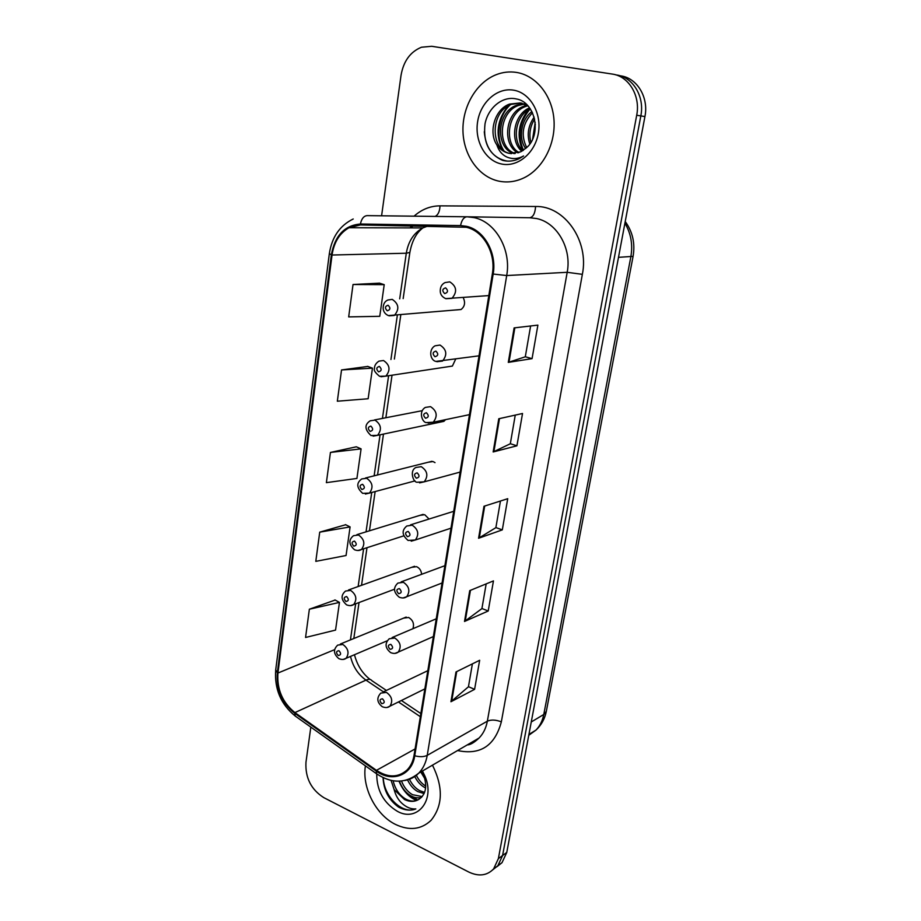 <?xml version="1.0" encoding="UTF-8"?>
<svg xmlns="http://www.w3.org/2000/svg" width="921" height="921" viewBox="0 0 921 921"><rect width="100%" height="100%" fill="white"/><g stroke="black" fill="none" stroke-linecap="round" stroke-linejoin="round"><path stroke-width="1.38" d="M435.011 462.63L433.054 461.548L428.323 462.204L431.949 461.294L365.533 477.987M429.059 519.03L424.731 514.701L419.884 515.357L423.13 514.367L356.899 534.652M421.634 574.301C421.254 570.617 419.585 568.073 416.591 566.668L411.652 567.324L414.542 566.288L348.506 589.981M412.907 628.709C414.415 623.885 412.999 620.144 408.636 617.484L403.617 618.118L406.184 617.07L340.367 644.021M456.217 309.951L461.053 309.514C464.737 306.589 465.496 302.721 463.344 297.897M380.995 376.735L385.853 376.136L379.579 376.309C375.273 372.74 373.569 370.207 374.479 368.688C374.317 365.775 375.791 363.265 378.934 361.147L383.504 360.514C389.928 364.9 390.7 370.104 385.853 376.136L452.395 366.074L455.596 359.271M373.097 436.128L377.564 435.334L371.025 435.552C364.589 429.566 364.325 424.65 370.23 420.782L374.985 420.126C381.19 424.42 382.042 429.497 377.564 435.334L443.91 421.346L445.568 419.642M516.439 72.414C509.578 71.354 502.831 72.114 496.189 74.693C476.169 82.51 462.181 106.917 462.964 131.277C463.654 155.661 478.874 177.005 498.929 181.161C507.598 182.899 516.14 181.702 524.544 177.569C543.068 168.347 555.8 143.86 553.97 119.707C552.243 95.542 536.103 75.453 516.439 72.414C509.578 71.354 502.831 72.114 496.189 74.693C476.169 82.51 462.181 106.917 462.964 131.277C463.654 155.661 478.874 177.005 498.929 181.161C507.598 182.899 516.14 181.702 524.544 177.569C543.068 168.347 555.8 143.86 553.97 119.707C552.243 95.542 536.103 75.453 516.439 72.414M365.418 765.869C361.815 787.328 375.791 814.82 395.408 824.387C409.338 830.961 421.219 829.614 431.063 820.335C442.897 805.622 443.369 787.236 432.479 765.167C443.369 787.236 442.897 805.622 431.063 820.335C421.219 829.614 409.338 830.961 395.408 824.387C375.791 814.82 361.815 787.328 365.418 765.869M466.199 227.268C483.421 230.734 496.131 253.171 492.355 273.836L414.036 755.439C413.022 761.356 410.743 766.168 407.174 769.875C398.344 777.75 388.109 777.911 376.459 770.347L294.904 712.589C282.482 702.516 276.83 689.334 277.935 673.044L332.044 255.025C333.978 242.246 339.63 233.151 348.99 227.74L360.433 224.943L466.199 227.268M466.348 226.29L460.558 225.587L360.422 224.01C344.604 225.323 334.91 235.603 331.341 254.841L277.313 672.756C276.173 689.438 281.964 702.953 294.685 713.28L376.217 771.05C392.035 782.908 412.009 775.413 414.738 755.773L493.172 274.044C497.052 252.849 484.009 229.836 466.348 226.29M492.85 869.746L497.835 865.786L502.59 855.505L640.832 115.908C644.804 96.751 633.015 77.053 616.517 74.981C633.015 77.053 644.804 96.751 640.832 115.908L502.59 855.505L497.835 865.786L492.85 869.746M472.392 663.868L468.444 686.79L450.956 701.733L474.603 689.345L479.657 660.276L455.987 671.962L450.956 701.733M468.467 686.686L474.603 689.345M486.173 583.891L481.913 608.608L464.518 621.456L488.222 611.003L493.449 580.909L469.733 590.614L464.518 621.456M481.936 608.516L488.222 611.003M530.611 325.976L525.292 356.807L508.288 362.379L532.062 358.649L537.887 325.125L514.114 327.899L508.288 362.379M525.304 356.749L532.062 358.649M515.253 415.106L510.315 443.772L493.161 451.958L516.923 445.81L522.529 413.494L498.768 418.756L493.161 451.958M510.326 443.703L516.923 445.81M500.448 501.024L495.866 527.652L478.575 538.255L502.313 529.874L507.724 498.698L483.986 506.262L478.575 538.255M495.878 527.572L502.313 529.874M310.826 727.118L305.968 762.254C305.15 777.75 311.091 789.539 323.801 797.632L468.801 872.049C478.759 876.723 487.025 875.687 493.61 868.929L498.376 858.614L636.699 115.24C640.671 95.968 628.824 76.155 612.269 74.071L431.696 46.292L421.461 47.236C410.317 51.783 403.502 61.166 401.026 75.384L381.593 215.79M335.14 600.043L309.364 609.218L305.565 637.47L335.555 630.091L339.458 602.403L334.922 599.916M367.813 366.431L341.541 369.943L337.339 401.211L368.147 398.747L372.452 368.17L367.583 366.339M379.464 283.161L353.031 284.508L348.679 316.893L379.763 316.306L384.218 284.658L379.222 283.081M345.674 524.74L319.725 532.154L315.799 561.361L346.066 555.513L350.095 526.904L345.444 524.625M330.443 452.441L326.379 482.65L356.922 478.436L361.09 448.872L356.323 446.8L330.443 452.441L361.09 448.872M341.541 369.943L372.452 368.17M353.031 284.508L384.218 284.658M319.725 532.154L350.095 526.904M309.364 609.218L339.458 602.403M497.052 866.615L502.014 862.666L506.769 852.432L644.93 116.576C648.891 97.522 637.159 77.94 620.719 75.867L619.396 75.58M529.817 144.021C526.743 134.685 528.182 125.717 534.145 117.117M530.91 142.398C528.792 134.397 530.024 126.603 534.629 119.028M525.695 148.488C518.051 138.53 521.067 119.454 531.901 111.568M526.697 147.567C520.595 135.076 522.518 123.472 532.488 112.742M521.816 151.24C509.463 141.143 513.527 114.492 529.552 107.815M522.783 150.676C511.627 140.453 515.415 115.804 530.139 108.632M518.028 152.874C501.933 144.919 505.03 112.615 523.888 106.214L526.858 105.316M518.972 152.552C503.672 143.883 507.275 112.73 525.649 106.479L527.687 105.811M514.275 153.623C495.337 149.156 495.912 112.189 516.808 105.155L523.485 103.774M524.406 103.762L525.879 103.843M515.207 153.508C496.937 148.085 498.226 112.293 518.592 105.42L524.337 104.096M525.269 104.05L526.098 104.038M496.868 144.919C500.103 149.501 504.224 152.322 509.244 153.37L520.595 151.873L526.536 147.705C542.158 134.547 535.366 102.012 516.347 98.938C502.429 95.692 488.061 107.872 485.022 123.875C482.972 141.972 488.798 154.129 502.498 160.323L504.052 160.691C509.163 161.67 514.194 160.991 519.133 158.665L523.589 155.96C517.89 159.045 512.26 159.379 506.7 156.95C502.003 154.74 498.722 150.733 496.868 144.919C488.28 132.509 494.565 109.254 509.589 104.073L520.296 102.945L528.217 106.168M511.477 153.657L510.246 153.462C490.306 150.664 489.615 111.683 511.408 104.338L520.849 103.048M521.413 103.117L522.092 103.221M513.573 90.166C497.144 87.311 480.463 102.358 477.596 121.86C474.476 141.316 485.586 160.91 501.692 164.03C517.729 167.438 535.124 153.093 538.382 133.027C541.882 113.007 530.047 92.722 513.573 90.166M507.08 161.083C493.426 158.4 485.828 148.626 484.273 131.761M503.845 150.653C495.256 138.081 498.319 115.551 510.269 104.821M523.427 150.25C517.211 135.433 519.49 121.618 530.254 108.793M533.328 137.505L535.354 124.254M502.244 149.352C495.187 134.132 497.156 119.661 508.15 105.915M522.817 150.653C516.439 136.262 518.362 122.562 528.585 109.53M532.603 139.232L535.193 122.355M424.374 777.174L421.162 771.752M425.617 787.962L424.593 787.443C420.575 785.187 417.294 781.561 414.749 776.53M425.744 786.097C421.887 783.771 418.756 780.179 416.361 775.344M424.086 793.603L417.731 791.565C413.483 789.159 410.087 785.268 407.531 779.88M424.593 792.405L419.458 790.529C415.336 788.203 411.998 784.45 409.442 779.258M421.484 797.39C417.996 798.346 414.415 797.805 410.766 795.756C405.643 792.739 401.855 787.881 399.426 781.169M422.209 796.584L412.516 794.696C407.669 791.887 403.985 787.328 401.498 781.02M383.067 777.646C383.654 790.149 388.766 799.923 398.402 806.98L399.691 807.671C405.39 810.445 410.766 810.86 415.832 808.914C411.25 809.294 406.679 807.498 402.143 803.515C398.298 800.027 395.627 795.376 394.13 789.585L404.503 799.532C409.741 802.007 414.508 801.972 418.767 799.428C414.749 801.754 410.317 801.592 405.482 798.933C399.23 795.065 395.121 789.021 393.152 780.812M394.13 789.585L391.103 780.432M376.735 774.02C376.758 790.575 383.689 803.031 397.504 811.389C417.144 822.43 435.288 800.291 425.111 776.507L422.474 770.992M418.767 799.428C425.755 794.639 427.436 786.707 423.81 775.609L425.111 776.507M415.832 808.914C402.569 814.878 383.735 796.596 383.309 777.761M417.697 800.027L409.488 794.973M416.626 800.476C408.889 797.31 403.018 790.886 399.012 781.181M424.8 778.613L420.77 771.982M414.07 216.17C421.714 209.366 430.349 205.924 440.008 205.855L535.573 206.488C564.561 205.567 589.313 240.888 582.36 274.343L501.346 721.845C495.843 719.75 491.181 719.52 487.347 721.178L567.186 272.305C571.929 248.394 556.952 222.433 536.436 218.519L529.713 217.747L467.016 216.792L474.062 217.621C495.567 221.823 511.489 249.798 506.7 275.54L493.172 274.044M501.346 721.845C494.911 745.791 480.313 755.358 457.576 750.546M467.58 744.721L479.058 738.032C483.318 733.657 486.081 728.039 487.347 721.178L427.229 755.358C425.974 762.634 423.153 768.563 418.767 773.145C414.841 777.14 410.167 779.592 404.745 780.49M360.422 224.01C361.55 218.703 363.795 215.905 367.145 215.629L467.016 216.792C463.85 217.091 461.697 220.027 460.558 225.587M353.215 218.991C339.861 225.518 331.905 237.054 329.35 253.597L331.341 254.841M277.313 672.756L275.713 669.843L329.338 253.678M294.685 713.28L295.215 716.043L296.435 716.906M376.217 771.05L376.539 773.755L377.633 774.526M414.738 755.773C419.792 757.097 423.959 756.958 427.229 755.358L506.7 275.54L567.186 272.305L582.36 274.343M498.376 858.614L506.769 852.432M636.699 115.24L644.93 116.576M615.147 74.682L616.517 74.981M412.032 225.783L410.029 227.89M440.008 205.855C439.754 211.427 438.131 214.95 435.126 216.412M535.573 206.488C535.113 213.361 533.155 217.114 529.713 217.747M277.935 673.044L334.68 649.627M350.51 656.42C352.962 666.631 358.119 674.529 365.982 680.124L383.424 691.855M294.904 712.589L365.982 680.124C368.757 678.904 370.749 679.111 371.946 680.734L386.394 690.439M376.459 770.347L415.095 748.934M398.448 701.963L420.333 716.688M427.862 226.036L422.843 227.924C413.805 232.944 408.291 241.371 406.299 253.217L399.702 298.853M332.044 255.025L406.299 253.217L409.857 252.446L403.156 298.6M397.308 315.419L390.941 359.512M388.604 375.722L382.434 418.41M380.062 434.804L374.133 475.823M371.727 492.482L366.04 531.843M363.599 548.801L358.142 586.516M355.644 603.808L350.429 639.899M479.311 537.91L484.699 506.032M493.886 451.693L499.481 418.595M509.014 362.206L514.839 327.818M465.255 621.042L470.447 590.315M451.693 701.238L456.701 671.616M528.758 735.292L535.999 730.077C539.948 725.944 542.538 720.752 543.781 714.477L630.827 256.878C632.946 244.675 630.977 233.45 624.91 223.181M618.498 257.339L633.084 256.349L546.36 711.139M528.93 734.417L535.999 730.077C541.375 725.057 544.806 718.841 546.314 711.403L543.781 714.477L531.256 721.983M488.821 295.583L445.718 298.623C442.425 297.103 440.618 294.847 440.284 291.865C440.008 287.387 441.585 284.29 445.027 282.586L449.759 281.861C456.712 286.373 457.438 291.876 451.935 298.369L445.925 298.703M445.591 287.836C442.23 288.964 441.93 290.886 444.705 293.615C448.078 292.498 448.377 290.576 445.591 287.836M461.053 309.514L388.363 315.581C385.289 314.211 383.55 311.92 383.159 308.708C383.09 304.264 384.667 301.363 387.879 299.993L392.242 299.383C398.885 303.884 399.587 309.237 394.326 315.454L389.099 315.822M387.281 310.814C390.446 309.755 390.711 307.89 388.075 305.231C384.909 306.29 384.644 308.155 387.281 310.814M479.024 355.828L435.932 361.4C430.222 360.422 428.265 349.496 435.046 345.824L440.008 345.053C446.72 349.45 447.548 354.792 442.494 361.078L436.911 361.711M435.886 351.108C432.582 352.11 432.294 353.986 435.011 356.738C438.327 355.736 438.615 353.86 435.886 351.108M469.457 414.646L433.25 422.221L426.411 422.589C422.474 422.808 418.053 411.641 425.352 407.427L430.51 406.633C436.98 410.939 437.901 416.131 433.25 422.221L428.127 423.084M426.411 412.758C423.165 413.644 422.889 415.475 425.571 418.249C428.829 417.363 429.105 415.532 426.411 412.758M460.12 472.082L424.201 481.833L417.121 482.247C413.31 482.592 409.177 470.585 415.935 467.477L421.254 466.671C427.505 470.896 428.484 475.95 424.201 481.833L419.573 482.88M417.19 472.853C414.001 473.624 413.725 475.409 416.373 478.206C419.562 477.435 419.838 475.65 417.19 472.853M450.991 528.182L415.359 539.982L408.084 540.443C401.947 535.239 401.521 530.427 406.794 526.006L412.228 525.2C418.272 529.368 419.32 534.295 415.359 539.982L411.203 541.157M408.187 531.452C405.056 532.119 404.791 533.858 407.393 536.667C410.524 536.01 410.801 534.272 408.187 531.452M378.589 371.865C381.708 370.933 381.973 369.114 379.371 366.42C376.252 367.375 375.998 369.183 378.589 371.865M370.127 431.408C373.189 430.579 373.442 428.806 370.875 426.101C367.813 426.93 367.571 428.702 370.127 431.408M415.014 480.889L369.448 493.092L362.678 493.357C356.508 487.762 356.208 482.949 361.769 478.932L366.673 478.275C372.671 482.5 373.592 487.439 369.448 493.092L365.384 494.036M361.861 489.488C364.866 488.763 365.119 487.036 362.598 484.308C359.581 485.045 359.34 486.772 361.861 489.488M442.08 582.993L406.702 596.727C404.699 598.178 402.224 598.339 399.265 597.222C393.474 592.387 393.014 587.679 397.895 583.085L403.421 582.302C409.281 586.412 410.363 591.224 406.702 596.727L403.018 597.971M399.415 588.6C396.329 589.164 396.076 590.868 398.632 593.7C401.717 593.136 401.982 591.443 399.415 588.6M433.365 636.549L398.229 652.103C396.214 653.645 393.693 653.818 390.665 652.632C385.093 648.05 384.61 643.422 389.226 638.771L394.833 638.023C400.508 642.087 401.637 646.784 398.229 652.103L394.982 653.38M390.849 644.366C387.822 644.838 387.568 646.484 390.09 649.34C393.129 648.879 393.382 647.221 390.849 644.366M424.857 688.885L389.94 706.177C388.075 707.777 385.519 707.961 382.273 706.729C376.919 702.435 376.424 697.899 380.787 693.11L386.452 692.396C391.955 696.426 393.117 701.019 389.94 706.177L387.096 707.443M382.503 698.797C379.521 699.166 379.268 700.777 381.755 703.644C384.736 703.276 384.99 701.652 382.503 698.797M403.812 535.826L361.493 549.48C359.731 550.712 357.417 550.804 354.55 549.779C348.702 544.541 348.368 539.833 353.537 535.677L358.557 535.02C364.371 539.188 365.349 544 361.493 549.48L357.843 550.516M353.791 546.165C356.761 545.543 357.003 543.862 354.516 541.111C351.557 541.744 351.315 543.425 353.791 546.165M394.545 589.21L353.722 604.533C351.88 605.857 349.52 605.96 346.607 604.867C340.977 599.916 340.62 595.311 345.525 591.052L350.636 590.407C356.277 594.529 357.302 599.226 353.722 604.533L350.452 605.627M345.928 601.494C348.84 600.964 349.071 599.318 346.63 596.555C343.717 597.084 343.475 598.731 345.928 601.494M387.315 640.74L346.1 658.296C344.281 659.701 341.864 659.827 338.859 658.665C333.471 654.048 333.091 649.535 337.719 645.103L342.911 644.493C348.38 648.557 349.439 653.162 346.1 658.296L343.199 659.424M338.237 655.51C341.104 655.073 341.334 653.461 338.928 650.687C336.061 651.124 335.831 652.736 338.237 655.51M467.235 744.916C470.24 744.916 474.177 742.625 479.058 738.032L418.767 773.145C405.735 783.587 391.655 783.794 376.539 773.755L295.215 716.043C280.859 704.335 274.354 689.012 275.69 670.051M493.61 868.929L502.014 862.666M413.022 225.806L411.215 227.901M348.99 227.74L422.843 227.924C419.274 230.745 412.746 236.72 409.857 252.446M400.762 315.12L394.384 359.052M392.035 375.204L385.864 417.743M383.481 434.079L377.552 474.971M375.146 491.561L369.448 530.807M366.995 547.707L361.539 585.307M359.029 602.541L353.814 638.518M354.47 654.739C357.164 665.158 362.367 673.401 370.081 679.445M401.395 700.501L420.839 713.568M625.221 221.512C632.669 231.77 635.283 243.374 633.084 256.349M453.742 511.305L410.536 524.832M422.152 410.697L374.421 419.964M525.649 106.479L523.888 106.214M518.592 105.42L516.808 105.155M511.408 104.338L509.589 104.073M444.889 565.69L401.176 581.865M436.255 618.797L392.116 637.539M427.816 670.672L383.32 691.901"/></g></svg>
